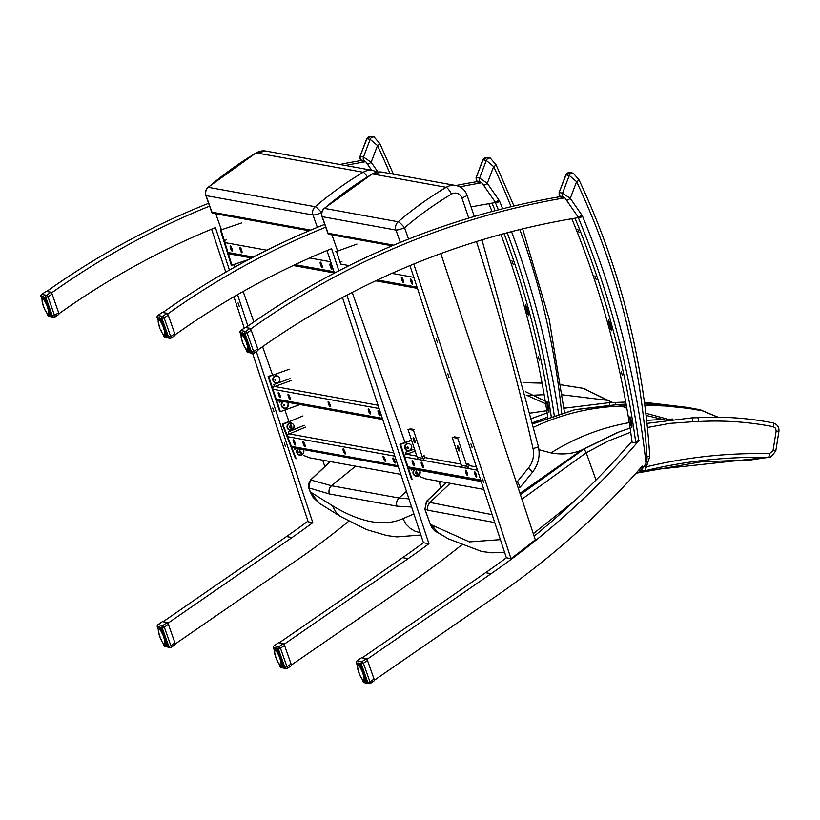 <?xml version="1.0" encoding="UTF-8"?>
<svg xmlns="http://www.w3.org/2000/svg" width="820" height="820" viewBox="0 0 820 820"><rect width="100%" height="100%" fill="white"/><g stroke="black" fill="none" stroke-linecap="round" stroke-linejoin="round"><path stroke-width="1.23" d="M273.941 411.476L272.732 407.981L273.941 411.476M239.266 306.413L238.056 302.908L239.266 306.413M285.503 446.5L284.294 443.005L285.503 446.5M307.971 521.13A791.802 766.239 -79.7 0 1 307.274 521.643A791.802 766.239 -79.7 0 1 286.508 536.547L163.159 621.693M167.926 623.231L292.033 537.551A791.802 766.239 100.3 0 0 312.799 522.647L308.197 521.817L252.57 353.287M244.268 328.123L233.925 296.789M225.797 272.168L211.601 229.159M312.799 522.647L256.342 351.595M247.917 326.063L237.564 294.677M229.446 270.087L215.424 227.591A791.802 766.239 100.3 0 0 58.937 313.752L58.917 313.701M345.333 165.466A791.802 766.239 -79.7 0 1 365.72 161.684L360.185 160.679A791.802 766.239 100.3 0 0 339.798 164.461M208.598 203.298A791.802 766.239 100.3 0 0 46.74 291.407M322.721 460.194L324.74 466.313M365.72 161.684L371.655 170.232M51.619 292.965L51.599 292.894A791.802 766.239 -79.7 0 1 209.756 206.046M348.756 521.233A791.802 766.239 -79.7 0 1 298.316 559.148L175.224 643.966M551.214 416.375A889.167 860.457 100.3 0 0 504.054 233.597M495.136 210.689A889.167 860.457 100.3 0 0 492.031 203.135M539.263 360.246L538.443 356.628L539.263 360.246M513.166 264.327L511.946 260.832L513.166 264.327M549.041 410.933L548.867 412.675L548.119 410.769A889.167 860.457 -79.7 0 0 546.96 403.45L547.083 401.708L547.883 403.624A889.167 860.457 100.3 0 1 549.041 410.933M525.661 306.69A889.167 860.457 -79.7 0 1 527.619 313.814L528.551 315.68L528.531 313.988A889.167 860.457 100.3 0 0 526.583 306.864L525.579 304.999L525.661 306.69L526.46 306.444M488.853 203.678A889.167 860.457 -79.7 0 1 492.051 211.498M500.938 234.448A889.167 860.457 -79.7 0 1 547.811 417.595M471.09 206.947A791.802 766.239 -79.7 0 1 492.369 203.083A791.802 766.239 -79.7 0 1 495.136 202.632A791.802 766.239 -79.7 0 1 495.598 202.55L481.852 182.757A791.802 766.239 100.3 0 0 459.866 186.857M423.417 542.717L342.483 297.527L423.417 542.717A791.802 766.239 -79.7 0 1 402.651 557.62A791.802 766.239 100.3 0 0 423.417 542.717L428.942 543.721L346.911 295.18M334.427 273.111L326.985 250.551L334.427 273.111M338.865 270.795L331.567 248.665A791.802 766.239 -79.7 0 0 175.08 334.827L175.06 334.775M325.899 227.119A791.802 766.239 100.3 0 0 167.731 313.968L167.762 314.039M428.942 543.721A791.802 766.239 -79.7 0 1 408.175 558.625L284.068 644.305M291.366 665.04L414.459 580.222A791.802 766.239 100.3 0 0 461.352 545.177M438.864 481.258L440.883 487.387M279.302 642.767L402.651 557.62L279.302 642.767M162.883 312.481A791.802 766.239 -79.7 0 1 324.74 224.372A791.802 766.239 -79.7 0 0 162.883 312.481M329.138 234.11L328.051 233.239L322.219 216.675A7.431 7.195 -79.7 0 1 324.433 208.382A349.791 338.496 -79.7 0 1 372.423 173.932A14.862 14.391 -79.7 0 1 382.161 172.149L455.899 185.525A791.802 766.239 -79.7 0 1 476.328 181.753L481.852 182.757M366.642 138.877L366.929 138.785A3.721 3.598 -79.7 0 1 370.947 136.438L366.642 138.877L359.97 156.517L366.929 138.785L370.158 139.369L377.497 145.529A3.721 0.553 -25.2 0 0 379.937 143.777A3.721 0.553 -25.2 0 0 379.814 143.715M367.503 164.266A3.721 0.676 -34.8 0 0 371.163 162.257L363.475 157.01A3.721 3.598 100.3 0 0 363.895 160.515L365.187 161.591M212.995 213.036L211.919 212.165L206.086 195.611L313.004 215.004A7.431 0.953 -19.4 0 0 321.624 212.739A7.431 1.209 -130.6 0 0 315.218 206.712A7.431 7.195 100.3 0 0 313.004 215.004L317.35 227.345M310.729 230.092L211.919 212.165L211.939 212.78L205.84 195.467A7.431 0.953 160.6 0 0 206.086 195.611A7.431 7.195 -79.7 0 1 208.29 187.308L315.218 206.712A349.791 338.496 100.3 0 1 363.198 172.251A7.431 1.435 59.3 0 1 367.329 176.894M400.857 474.37L309.714 457.827L303.769 455.51M300.807 452.476L300.007 451.646M291.049 427.497L290.598 426.226M289.029 421.777L284.888 410.02M272.64 375.242L262.584 346.675M253.862 321.911L243.14 291.479M234.592 267.187L233.669 264.573M221.421 229.774L215.793 213.805M208.013 187.36L208.013 187.36A7.431 1.209 49.4 0 1 208.29 187.308A349.791 338.496 -79.7 0 1 256.281 152.858A7.431 1.435 -120.7 0 0 256.024 152.889L208.013 187.36A7.431 7.431 0 0 0 205.84 195.467M393.682 245.149L328.051 233.239L328.082 233.854L321.983 216.541A7.431 0.953 160.6 0 0 322.219 216.675L395.968 230.061A7.431 0.953 -19.4 0 0 404.578 227.786A7.431 1.209 -130.6 0 0 398.171 221.769A7.431 7.195 100.3 0 0 395.968 230.061L400.314 242.402M518.24 488.074L521.13 486.106L532.323 472.422A7.431 0.933 -140.7 0 0 528.408 468.056L517.44 481.473L520.228 487.101M483.81 489.417L425.857 478.9L419.932 476.594M405.018 442.421L352.2 292.422M337.635 251.063L331.936 234.879M476.328 181.753A791.802 766.239 -79.7 0 0 455.94 185.535A14.862 14.391 100.3 0 0 446.162 187.308L372.423 173.932A7.431 1.435 -120.7 0 0 372.167 173.963L324.156 208.434A7.431 1.209 49.4 0 1 324.433 208.382L398.171 221.769A349.791 338.496 100.3 0 1 446.162 187.308A7.431 1.435 59.3 0 1 451.553 194.063A7.431 7.195 -79.7 0 1 461.885 197.927A2329.046 2253.842 -79.7 0 1 468.743 218.13M691.762 417.872L646.98 423.386L691.813 417.872A3.721 0.922 -90.9 0 0 691.762 417.872M617.501 432.499L630.078 428.05L619.397 431.781L583.953 449.042L520.392 494.624M521.909 499.216L586.249 452.722L583.953 449.042L581.605 450.057L519.982 493.363M647.4 427.486L669.96 423.376L692.797 421.746A152.817 147.877 100.3 0 0 698.609 421.541C723.711 420.137 748.609 421.859 773.291 426.707A3.721 0.933 -78.8 0 0 773.086 422.894A3.721 0.933 -78.8 0 0 773.004 422.894C748.066 417.995 722.912 416.252 697.553 417.657M773.291 426.707L775.576 428.235L776.171 430.982L778.887 431.392M776.171 430.982L773.034 450.58L775.781 451L771.097 456.781L768.422 457.252A2950.483 4.725 -21.3 0 0 767.971 457.416L750.679 459.948M773.034 450.58L769.375 453.706A3.721 0.922 91.4 0 1 768.422 457.252L644.879 470.629M636.33 472.812L643.874 470.875M700.895 410L699.357 409.518A3.721 0.933 101.2 0 1 699.419 409.539L701.1 410.102M626.336 405.408A2896.271 736.298 -18 0 0 623.887 404.321L626.121 404.209M644.643 403.85L672.164 405.439L699.419 409.539A2967.067 754.297 162 0 1 701.469 410.451L717.838 417.185M533.154 423.745L574.799 409.744L618.218 404.526A2890.756 734.894 162 0 1 621.765 406.095L626.849 408.288M538.945 449.708L550.968 452.886C562.264 454.915 572.483 453.972 581.605 450.057L617.46 432.509M646.088 415.432L665.133 419.983M585.582 451.113L596.017 480.038M668.935 419.481L645.832 413.249M426.482 501.307A3.721 0.533 44.3 0 1 426.492 501.286A3.721 0.533 44.3 0 1 426.677 501.276L446.398 482.631M446.254 482.601L426.492 501.286L424.914 509.148L426.677 501.276L429.885 502.424A7.431 7.134 109.4 0 0 428.081 510.276L494.747 522.555M430.326 524.534L432.304 528.275L434.938 531.022L438.977 533.307L430.438 524.585L424.914 509.148L428.081 510.276M437.408 532.303L431.679 524.923L430.315 524.523M540.974 530.54L553.213 520.126M574.851 500.61L533.287 533.687M492.143 514.653L429.885 502.424L450.2 483.318M612.745 402.579L583.266 388.342A3.721 0.933 101.2 0 1 583.338 388.372L585.183 389.008M523.088 382.653L542.061 383.135M561.157 384.836L583.338 388.372L612.294 402.599M545.239 401.123L525.353 391.622M526.214 395.086L545.669 403.768M608.911 402.702L564.006 408.237L608.973 402.692A3.721 0.922 -90.9 0 0 608.911 402.702M531.883 418.374L547.104 412.911L531.893 418.425M690.102 407.745L644.438 402.282L690.184 407.745A3.721 0.933 -78.8 0 0 690.102 407.745M615.564 404.547A3.721 0.912 -93.2 0 0 614.621 402.487L625.742 402.056L614.569 402.497A148.625 143.736 -79.2 0 1 609.383 402.692M690.378 407.888A3.721 0.933 -78.8 0 0 690.184 407.745L691.198 408.022M565.246 407.95L563.945 407.622M355.613 466.16L331.516 485.737L310.647 479.997L330.276 461.557M308.75 487.808L308.638 483.697L310.647 479.997A3.721 0.543 44.5 0 0 310.472 480.007A3.721 0.543 44.5 0 1 310.472 480.007L330.122 461.537M310.247 491.733L308.873 487.89L329.404 493.958L397.044 506.176L411.63 507.016M310.206 491.877L313.117 497.422L319.226 503.203L310.319 491.928L332.151 505.53L336.538 513.125L340.731 516.6L319.226 503.203M408.944 498.867L399.012 497.996L331.516 485.737A7.431 7.165 105 0 0 329.404 493.958M439.592 483.482L441.529 481.75M406.474 491.395L399.012 497.996A7.431 7.216 94.9 0 0 397.044 506.176M420.096 532.682L414.93 531.155L410.4 528.51L405.982 524.113L402.928 518.66C383.862 526.963 360.277 522.586 332.151 505.53M410.799 468.476L411.312 470.014L411.209 468.548M411.312 470.014L413.967 469.05M405.459 452.322L406.556 454.249L405.459 452.322L414.479 449.053M415.166 451.133L406.556 454.249M416.796 456.053L417.892 459.384L416.796 456.053M418.128 457.457A2.224 2.152 100.3 0 0 417.892 459.384M423.909 460.471L422.32 457.047L423.909 460.471A2.224 2.152 -79.7 0 1 425.252 457.642L424.165 455.715A4.172 4.038 100.3 0 0 422.32 457.047M461.035 464.079L462.142 467.41L461.035 464.079M462.367 465.483A2.224 2.152 100.3 0 0 462.142 467.41M468.158 468.497L466.57 465.083L468.158 468.497A2.224 2.152 -79.7 0 1 469.501 465.668L468.404 463.741A4.172 4.038 100.3 0 0 466.57 465.083M475.692 473.068A2.788 0.615 -109.9 0 0 476.574 475.508M422.351 463.382A2.788 0.615 -109.9 0 0 423.233 465.832M413.249 461.732A2.788 0.615 -109.9 0 0 414.131 464.181M466.59 471.418A2.788 0.615 -109.9 0 0 467.482 473.857M480.704 480.007L407.97 466.816A2.224 2.152 100.3 0 0 409.61 468.261L481.114 481.237M407.97 466.816L404.731 456.996L477.465 470.188M476.492 477.096A2.788 0.615 70.1 0 1 474.995 474.513A2.788 0.615 70.1 0 1 474.678 471.848A2.788 0.615 70.1 0 1 476.205 474.267A2.788 0.615 70.1 0 1 476.574 477.096A2.788 0.615 70.1 0 1 476.492 477.096M423.151 467.42A2.788 0.615 70.1 0 1 421.644 464.837A2.788 0.615 70.1 0 1 421.336 462.172A2.788 0.615 70.1 0 1 422.853 464.581A2.788 0.615 70.1 0 1 423.233 467.41A2.788 0.615 70.1 0 1 423.151 467.42M414.049 465.77A2.788 0.615 70.1 0 1 412.552 463.187A2.788 0.615 70.1 0 1 412.234 460.522A2.788 0.615 70.1 0 1 413.762 462.931A2.788 0.615 70.1 0 1 414.131 465.76A2.788 0.615 70.1 0 1 414.049 465.77M467.39 475.446A2.788 0.615 70.1 0 1 465.893 472.863A2.788 0.615 70.1 0 1 465.575 470.198A2.788 0.615 70.1 0 1 467.103 472.617A2.788 0.615 70.1 0 1 467.472 475.446A2.788 0.615 70.1 0 1 467.39 475.446M416.796 456.104L406.074 454.157A2.224 2.152 100.3 0 0 404.731 456.996M399.904 444.276L400.56 444.399L412.132 479.413L411.476 479.29L399.904 444.276L411.517 440.073M411.619 440.391L400.56 444.399M413.495 440.155A2.788 0.615 70.1 0 1 413.229 437.665A2.788 0.615 70.1 0 1 414.869 440.412A2.788 0.615 70.1 0 1 415.125 442.902A2.788 0.615 70.1 0 1 413.495 440.155M414.664 429.608L410.02 428.768M422.731 458.288L413.475 430.274L407.95 429.27L417.206 457.283L422.731 458.288M457.734 448.181A2.788 0.615 70.1 0 1 457.478 445.69A2.788 0.615 70.1 0 1 459.118 448.437A2.788 0.615 70.1 0 1 459.374 450.928A2.788 0.615 70.1 0 1 457.734 448.181M458.913 437.634L454.259 436.793M466.98 466.324L457.724 438.31L452.189 437.306L461.445 465.319L466.98 466.324M402.528 278.492A2.788 0.615 -109.9 0 0 403.419 280.932M411.63 280.143A2.788 0.615 -109.9 0 0 412.511 282.582M342.012 261.242A2.224 2.152 100.3 0 0 340.669 264.071L336.497 251.473L335.841 251.35M401.595 277.273A2.788 0.615 70.1 0 1 403.102 279.856A2.788 0.615 70.1 0 1 403.409 282.521A2.788 0.615 70.1 0 1 401.892 280.102A2.788 0.615 70.1 0 1 401.513 277.273A2.788 0.615 70.1 0 1 401.595 277.273M410.697 278.923A2.788 0.615 70.1 0 1 412.193 281.506A2.788 0.615 70.1 0 1 412.511 284.171A2.788 0.615 70.1 0 1 410.984 281.762A2.788 0.615 70.1 0 1 410.615 278.923A2.788 0.615 70.1 0 1 410.697 278.923M356.956 244.073L336.497 251.473M288.179 432.007L289.368 433.903L288.179 432.007L304.261 425.252M305.45 427.148L289.368 433.903M294.329 447.935L294.882 449.37L294.708 448.007M294.882 449.37L297.096 448.437M344.236 450.18A2.788 0.594 -112.8 0 0 345.117 452.281M304.138 442.913A2.788 0.594 -112.8 0 0 305.019 445.014M394.123 459.241A2.788 0.594 -112.8 0 0 395.004 461.332M384.334 457.457A2.788 0.594 -112.8 0 0 385.215 459.559M294.349 441.129A2.788 0.594 -112.8 0 0 295.231 443.23M393.754 452.845L288.876 433.821A2.224 2.152 100.3 0 0 287.666 436.711L291.387 446.346A2.224 2.152 100.3 0 0 292.996 447.689L398.366 466.816M343.18 448.868A2.788 0.594 67.2 0 1 344.8 451.389A2.788 0.594 67.2 0 1 345.251 454.013A2.788 0.594 67.2 0 1 343.631 451.676A2.788 0.594 67.2 0 1 343.098 448.878A2.788 0.594 67.2 0 1 343.18 448.868M303.082 441.59A2.788 0.594 67.2 0 1 304.702 444.122A2.788 0.594 67.2 0 1 305.163 446.736A2.788 0.594 67.2 0 1 303.533 444.399A2.788 0.594 67.2 0 1 303 441.601A2.788 0.594 67.2 0 1 303.082 441.59M393.067 457.919A2.788 0.594 67.2 0 1 394.686 460.44A2.788 0.594 67.2 0 1 395.137 463.064A2.788 0.594 67.2 0 1 393.518 460.727A2.788 0.594 67.2 0 1 392.985 457.929A2.788 0.594 67.2 0 1 393.067 457.919M383.278 456.145A2.788 0.594 67.2 0 1 384.898 458.667A2.788 0.594 67.2 0 1 385.349 461.291A2.788 0.594 67.2 0 1 383.729 458.954A2.788 0.594 67.2 0 1 383.196 456.156A2.788 0.594 67.2 0 1 383.278 456.145M293.293 439.817A2.788 0.594 67.2 0 1 294.913 442.339A2.788 0.594 67.2 0 1 295.374 444.963A2.788 0.594 67.2 0 1 293.744 442.626A2.788 0.594 67.2 0 1 293.212 439.827A2.788 0.594 67.2 0 1 293.293 439.817M282.244 424.227L282.9 424.35L296.153 458.708L295.497 458.585L282.244 424.227L288.906 421.429M302.99 415.914L282.9 424.35M273.675 384.57L274.772 386.507L273.675 384.57L290.055 378.645M291.151 380.572L274.772 386.507M279.015 400.734L279.528 402.261L279.425 400.806M279.528 402.261L282.172 401.298M329.271 402.661A2.788 0.615 -109.9 0 0 330.163 405.111M289.183 395.383A2.788 0.615 -109.9 0 0 290.065 397.833M379.158 411.712A2.788 0.615 -109.9 0 0 380.049 414.161M369.369 409.938A2.788 0.615 -109.9 0 0 370.261 412.378M279.394 393.61A2.788 0.615 -109.9 0 0 280.276 396.06M378.04 405.244L274.29 386.415A2.224 2.152 100.3 0 0 272.937 389.244L276.186 399.063A2.224 2.152 100.3 0 0 277.826 400.508L382.766 419.553M328.338 401.441A2.788 0.615 70.1 0 1 329.845 404.024A2.788 0.615 70.1 0 1 330.152 406.689A2.788 0.615 70.1 0 1 328.635 404.28A2.788 0.615 70.1 0 1 328.256 401.452A2.788 0.615 70.1 0 1 328.338 401.441M288.24 394.164A2.788 0.615 70.1 0 1 289.747 396.757A2.788 0.615 70.1 0 1 290.065 399.412A2.788 0.615 70.1 0 1 288.537 397.003A2.788 0.615 70.1 0 1 288.158 394.174A2.788 0.615 70.1 0 1 288.24 394.164M378.225 410.492A2.788 0.615 70.1 0 1 379.732 413.075A2.788 0.615 70.1 0 1 380.039 415.74A2.788 0.615 70.1 0 1 378.522 413.331A2.788 0.615 70.1 0 1 378.143 410.502A2.788 0.615 70.1 0 1 378.225 410.492M368.436 408.719A2.788 0.615 70.1 0 1 369.943 411.302A2.788 0.615 70.1 0 1 370.25 413.967A2.788 0.615 70.1 0 1 368.733 411.558A2.788 0.615 70.1 0 1 368.354 408.729A2.788 0.615 70.1 0 1 368.436 408.719M278.452 392.39A2.788 0.615 70.1 0 1 279.958 394.973A2.788 0.615 70.1 0 1 280.276 397.638A2.788 0.615 70.1 0 1 278.749 395.23A2.788 0.615 70.1 0 1 278.369 392.401A2.788 0.615 70.1 0 1 278.452 392.39M268.119 376.523L268.776 376.646L280.348 411.66L279.692 411.548L268.119 376.523L272.527 374.924M289.234 369.246L268.776 376.646M280.348 411.66L300.028 404.537M241.08 248.726A2.788 0.615 -108.7 0 0 241.951 251.289M331.065 265.055A2.788 0.615 -108.7 0 0 331.936 267.617M321.276 263.281A2.788 0.615 -108.7 0 0 322.147 265.844M231.291 246.953A2.788 0.615 -108.7 0 0 232.162 249.516M226.33 239.799A2.224 2.152 100.3 0 0 224.926 242.597L227.98 252.488A2.224 2.152 100.3 0 0 229.641 253.974L251.637 257.972M240.188 247.537A2.788 0.615 71.3 0 1 241.644 250.141A2.788 0.615 71.3 0 1 241.9 252.826A2.788 0.615 71.3 0 1 240.414 250.377A2.788 0.615 71.3 0 1 240.106 247.537A2.788 0.615 71.3 0 1 240.188 247.537M330.173 263.866A2.788 0.615 71.3 0 1 331.628 266.469A2.788 0.615 71.3 0 1 331.885 269.144A2.788 0.615 71.3 0 1 330.398 266.705A2.788 0.615 71.3 0 1 330.091 263.866A2.788 0.615 71.3 0 1 330.173 263.866M320.384 262.092A2.788 0.615 71.3 0 1 321.84 264.696A2.788 0.615 71.3 0 1 322.096 267.371A2.788 0.615 71.3 0 1 320.61 264.932A2.788 0.615 71.3 0 1 320.302 262.092A2.788 0.615 71.3 0 1 320.384 262.092M230.399 245.764A2.788 0.615 71.3 0 1 231.855 248.368A2.788 0.615 71.3 0 1 232.111 251.043A2.788 0.615 71.3 0 1 230.625 248.603A2.788 0.615 71.3 0 1 230.317 245.764A2.788 0.615 71.3 0 1 230.399 245.764M220.354 229.795L221.021 229.907L231.896 265.167L231.24 265.055L220.354 229.795L221.308 229.467M241.613 222.937L221.021 229.907M231.896 265.167L248.911 259.407M571.806 218.735A889.167 860.457 -79.7 0 1 632.138 442.328L635.828 442.995A889.167 860.457 100.3 0 0 574.994 218.192M635.828 442.995A791.802 766.239 100.3 0 0 637.796 440.719M622.226 375.293L621.396 371.685L622.226 375.293M596.13 279.374L594.91 275.879L596.13 279.374M632.005 425.99L631.82 427.732L631.082 425.816A889.167 860.457 -79.7 0 0 629.914 418.507L630.037 416.765L630.836 418.671A889.167 860.457 100.3 0 1 632.005 425.99M608.624 321.747A889.167 860.457 -79.7 0 1 610.572 328.871L611.515 330.737L611.495 329.035A889.167 860.457 100.3 0 0 609.547 321.911L608.532 320.056L608.624 321.747L609.414 321.502M579.115 232.572L577.7 229.159L579.115 232.572M258.023 349.832L258.044 349.884A791.802 766.239 -79.7 0 1 414.52 263.722A791.802 766.239 -79.7 0 1 441.611 253.288A791.802 766.239 -79.7 0 1 575.332 218.14A791.802 766.239 -79.7 0 1 578.09 217.679A791.802 766.239 -79.7 0 1 578.551 217.607L564.816 197.815A791.802 766.239 100.3 0 0 250.695 329.025L250.715 329.087M639.108 440.442A791.802 766.239 -79.7 0 1 638.718 440.883A791.802 766.239 -79.7 0 1 636.361 443.599A791.802 766.239 -79.7 0 1 536.229 539.97A791.802 766.239 -79.7 0 1 511.905 558.779A791.802 766.239 -79.7 0 1 491.139 573.672L367.022 659.352M534.117 536.188A791.802 766.239 100.3 0 0 630.826 442.595A791.802 766.239 100.3 0 0 631.995 441.262M472.125 447.433L470.916 443.938L472.125 447.433M437.449 342.37L436.24 338.875L437.449 342.37M449.001 377.395L447.792 373.889L449.001 377.395M483.687 482.457L482.478 478.962L483.687 482.457M440.832 253.564L535.306 539.796A791.802 766.239 -79.7 0 1 510.983 558.615L413.762 264.03M510.983 558.615L506.37 557.774L409.938 265.598M362.255 657.824L485.604 572.668A791.802 766.239 100.3 0 0 506.37 557.774M245.846 327.539A791.802 766.239 -79.7 0 1 559.281 196.81L564.816 197.815M374.371 680.21L497.412 595.269A791.802 766.239 100.3 0 0 642.285 466.088M284.14 408.298A3.659 3.536 -79.7 0 1 283.095 401.472M287.226 402.22A3.382 3.27 -79.7 0 1 286.149 407.899A3.382 3.27 -79.7 0 1 281.957 405.972A3.382 3.27 -79.7 0 1 283.843 401.605M283.935 405.275L283.607 405.828A4.746 1.148 -26.5 0 0 284.54 405.398M284.366 404.895L283.351 405.121A1.999 1.927 100.3 0 0 283.607 405.828M277.119 375.724A3.659 3.536 100.3 0 0 272.978 378.686A3.659 3.536 100.3 0 0 275.807 382.919L275.684 382.899A3.659 3.536 -79.7 0 1 272.855 378.666A3.659 3.536 -79.7 0 1 276.986 375.703M279.712 378.163A3.382 3.27 -79.7 0 1 276.053 382.684A3.382 3.27 -79.7 0 1 274.126 377.2A3.382 3.27 -79.7 0 1 279.712 378.163M275.151 379.68A1.773 1.712 -79.7 0 0 275.377 380.326L275.212 380.439A1.999 1.927 100.3 0 1 274.956 379.721M289.993 430.223A3.659 3.536 -79.7 0 1 287.103 425.98A3.659 3.536 -79.7 0 1 291.233 423.007M293.99 425.59A3.382 3.27 -79.7 0 1 290.188 429.977A3.382 3.27 -79.7 0 1 288.445 424.422A3.382 3.27 -79.7 0 1 293.99 425.59M290.741 427.497L291.243 427.732A4.746 0.717 79.9 0 1 291.346 428.686A1.999 1.927 100.3 0 0 292.053 428.44A4.746 1.353 -118.1 0 0 291.736 427.558L291.971 427.025M289.685 426.871A1.158 1.117 -79.7 0 0 289.778 427.148L289.429 427.691A4.746 1.107 -24.4 0 0 290.372 427.281L290.505 428.05A4.705 1.886 123.1 0 0 290.905 427.517L291.243 427.732M289.778 427.148L290.762 427.445M290.444 426.42L289.88 426.051L290.218 426.779L289.204 426.964A1.999 1.927 100.3 0 0 289.429 427.691M289.88 426.051A4.705 1.035 19.4 0 1 290.516 426.277L290.393 426.297M291.489 425.908L291.161 425.713A4.746 1.517 -101 0 0 290.885 424.729A1.999 1.927 100.3 0 0 290.188 424.975A4.746 0.553 63.5 0 1 290.659 425.877L290.516 426.277M290.885 424.729L290.587 425.508A1.158 1.117 -79.7 0 0 290.485 425.539M291.736 427.558L291.274 427.691A1.158 1.117 -79.7 0 1 291.233 427.702L292.053 428.44M291.858 427.097L291.182 427.548M289.89 427.077L290.957 427.63M291.654 426.215L290.587 425.508M299.607 455.141A3.659 3.536 -79.7 0 1 299.546 455.12A3.659 3.536 -79.7 0 1 298.08 448.622M303.533 450.282A3.382 3.27 -79.7 0 1 297.619 453.234A3.382 3.27 -79.7 0 1 298.746 448.735M300.407 452.435L300.93 452.64A4.746 0.687 75.8 0 1 301.094 453.573A1.999 1.927 100.3 0 0 301.781 453.286A4.746 1.302 -122.3 0 0 301.411 452.435L300.96 451.82M299.331 451.902A1.158 1.117 -79.7 0 0 299.423 452.138L299.105 452.722A4.746 1.179 -28.5 0 0 300.028 452.261L300.212 453.009A4.705 1.906 118.7 0 0 300.571 452.455L300.93 452.64M299.423 452.138L300.428 452.394M300.038 451.389L299.443 451.061L299.833 451.769L298.839 452.025A1.999 1.927 100.3 0 0 299.105 452.722M299.443 451.061A4.705 0.953 15.4 0 1 300.099 451.246L299.935 451.277M300.366 449.667A1.999 1.927 100.3 0 0 299.679 449.965L300.099 451.246M300.909 452.589A1.158 1.117 -79.7 0 0 300.95 452.568L301.781 453.286M299.536 452.056L300.643 452.527M407.53 450.651A3.659 3.536 -79.7 0 1 404.639 446.418A3.659 3.536 -79.7 0 1 408.77 443.446M411.496 445.916A3.382 3.27 -79.7 0 1 407.837 450.436A3.382 3.27 -79.7 0 1 405.91 444.952A3.382 3.27 -79.7 0 1 411.496 445.916M408.473 447.966A4.705 1.896 120.9 0 1 408.093 448.509L408.329 447.894L407.335 447.628A1.158 1.117 -79.7 0 1 407.243 447.361M407.335 447.628L406.997 448.181A4.746 1.148 -26.5 0 0 407.94 447.751M407.858 446.777L406.751 447.474A1.999 1.927 100.3 0 0 406.997 448.181M415.924 476.051A3.659 3.536 -79.7 0 1 414.879 469.214M419.891 471.305A3.382 3.27 -79.7 0 1 417.944 475.651A3.382 3.27 -79.7 0 1 413.741 473.724A3.382 3.27 -79.7 0 1 415.637 469.358M416.703 473.345L417.206 473.56A4.746 0.707 77.8 0 1 417.349 474.503A1.999 1.927 100.3 0 0 418.036 474.237A4.746 1.333 -120.2 0 0 417.698 473.376L417.277 472.761M415.637 472.761A1.158 1.117 -79.7 0 0 415.73 473.017L415.391 473.581A4.746 1.148 -26.5 0 0 416.324 473.15L416.478 473.909A4.705 1.896 120.9 0 0 416.857 473.355L417.206 473.56M415.73 473.017L416.724 473.294M416.365 472.279L415.791 471.93L416.15 472.648L415.135 472.863A1.999 1.927 100.3 0 0 415.391 473.581M415.791 471.93A4.705 0.994 17.4 0 1 416.427 472.135L416.293 472.166M416.058 470.844A4.746 0.533 61.4 0 1 416.56 471.736L416.427 472.135M417.195 473.519A1.158 1.117 -79.7 0 0 417.236 473.499L418.036 474.237M415.832 472.935L416.919 473.447M162.391 621.662L167.3 622.452L162.862 625.516A1.855 1.794 100.3 0 0 162.155 627.71L164.308 627.136L162.862 625.516L157.963 624.727M170.857 645.729L168.705 646.303A1.855 1.794 100.3 0 0 170.068 647.472L170.068 647.472A1.855 1.794 100.3 0 0 171.39 647.185L170.857 645.729L174.937 642.911L168.397 624.317L164.308 627.136L170.857 645.729M167.3 622.452L168.397 624.317M174.937 642.911L175.183 644.602L171.482 647.123M157.327 626.736L157.368 626.839A1.855 1.794 -79.7 0 1 158.065 624.645L162.514 621.58M158.352 629.637L157.368 626.839L162.155 627.71L168.705 646.303L163.877 645.33M165.271 636.72L163.805 637.509L163.477 636.576L165.107 636.238M165.343 636.925L164.143 637.396A8.364 1.814 69 0 1 164.389 638.144L165.65 637.827M166.265 640.01L165.015 640.492A8.364 1.814 69 0 1 165.148 641.127L166.409 640.645M166.501 641.086L164.881 641.763L164.758 641.035A8.067 1.753 69 0 0 164.646 640.492L164.451 639.661L166.06 639.231M164.082 633.686L162.873 634.157A8.364 1.814 69 0 1 163.19 634.885L163.231 635.93A8.067 1.753 69 0 1 163.477 636.576L163.805 637.509A8.067 1.753 69 0 1 164.01 638.155L164.287 639.057A8.067 1.753 69 0 1 164.451 639.661L164.748 639.846M166.716 642.388L165.363 642.911A8.364 1.814 69 0 1 165.353 643.331L164.963 643.167A8.067 1.753 69 0 0 164.974 642.818L164.933 642.224A8.067 1.753 69 0 0 164.881 641.763L165.261 641.814A8.364 1.814 69 0 1 165.333 642.357L166.634 641.855M164.933 642.224L166.644 641.875M166.778 643.167L165.312 643.731A8.364 1.814 69 0 1 165.23 644.007L164.851 643.833A8.067 1.753 69 0 0 164.912 643.597L166.757 642.788M166.778 643.597L165.107 644.233A8.364 1.814 69 0 1 164.963 644.356L164.595 644.182A8.067 1.753 69 0 0 164.717 644.079L165.076 643.864M164.564 644.376L164.215 644.202A8.067 1.753 69 0 0 164.389 644.233L164.769 644.13M164.769 644.284L164.051 644.048M164.328 644.161L163.928 644.059A8.067 1.753 69 0 1 163.713 643.895L163.436 643.393M163.385 643.567A8.067 1.753 69 0 1 163.129 643.269L162.749 642.767A8.067 1.753 69 0 1 162.483 642.367L162.073 641.711A8.067 1.753 69 0 1 161.796 641.209L161.663 640.502M161.048 639.149L161.099 639.846A8.067 1.753 69 0 0 161.386 640.43L162.073 641.711M160.956 639.005L160.7 638.985A8.067 1.753 69 0 1 160.433 638.349L161.755 640.604M160.054 637.437L160.054 637.437A8.067 1.753 69 0 1 159.808 636.781L160.054 637.447M160.002 636.638L159.48 635.859A8.067 1.753 69 0 1 159.275 635.213L159.428 634.844M158.998 633.45L159.808 636.781M159.449 635.008L159.193 634.168M159.008 634.311L159.008 634.311A8.067 1.753 69 0 1 158.844 633.706L158.639 632.876A8.067 1.753 69 0 1 158.526 632.322L158.567 631.338M158.68 632.025L158.414 631.605A8.067 1.753 69 0 1 158.352 631.144L158.321 630.549A8.067 1.753 69 0 1 158.321 630.191L158.537 629.842M158.414 631.605L158.516 630.744M158.506 630.795L158.516 629.422M158.721 628.919L158.373 629.77A8.067 1.753 69 0 1 158.434 629.534L159.059 628.745A8.364 1.814 69 0 1 159.264 628.786L160.874 628.161M158.947 628.899L160.781 628.058L158.906 629.124A8.067 1.753 69 0 1 159.08 629.165L159.531 628.919A8.364 1.814 69 0 1 159.777 629.114L161.212 628.561M158.762 629.288L160.781 628.058L158.906 629.124M159.531 628.919L161.027 628.335L159.357 629.299A8.067 1.753 69 0 1 159.572 629.473L160.095 629.422A8.364 1.814 69 0 1 160.392 629.76L161.724 629.258M161.468 628.899L159.91 629.801A8.067 1.753 69 0 1 160.156 630.088L160.751 630.242A8.364 1.814 69 0 1 161.068 630.713L162.339 630.231M162.042 629.739L160.535 630.59A8.067 1.753 69 0 1 160.812 631L161.448 631.338A8.364 1.814 69 0 1 161.776 631.923L163.016 631.451M162.698 630.857L161.212 631.656A8.067 1.753 69 0 1 161.499 632.159L162.165 632.661A8.364 1.814 69 0 1 162.503 633.337L163.713 632.866M163.385 632.189L161.909 632.938A8.067 1.753 69 0 1 162.186 633.522L162.585 634.383A8.067 1.753 69 0 1 162.862 635.008L164.4 634.424M163.129 631.666L161.868 632.148L163.334 632.076L161.909 632.938M46.084 291.397L50.994 292.186L46.555 295.251A1.855 1.794 100.3 0 0 45.848 297.445L48.011 296.871L46.555 295.251L41.666 294.462M54.55 315.464L52.398 316.038A1.855 1.794 100.3 0 0 53.761 317.217L53.761 317.217A1.855 1.794 100.3 0 0 55.084 316.92L54.55 315.464L58.64 312.645L52.09 294.052L48.011 296.871L54.55 315.464M50.994 292.186L52.09 294.052M58.64 312.645L58.876 314.337L55.186 316.858M41.031 296.471L41.061 296.573A1.855 1.794 -79.7 0 1 41.758 294.38L46.207 291.315M42.22 299.167L41.061 296.573L45.848 297.445L52.398 316.038L47.57 315.064M48.964 306.454L47.498 307.244L47.17 306.311L48.8 305.973M49.046 306.659L47.837 307.131A8.364 1.814 69 0 1 48.083 307.879L49.343 307.561M49.959 309.745L48.718 310.226A8.364 1.814 69 0 1 48.841 310.872L50.102 310.38M50.194 310.821L48.575 311.497L48.452 310.77A8.067 1.753 69 0 0 48.339 310.226L48.144 309.396L49.753 308.966M47.785 303.42L46.576 303.892A8.364 1.814 69 0 1 46.894 304.63L46.924 305.665A8.067 1.753 69 0 1 47.17 306.311L47.498 307.244A8.067 1.753 69 0 1 47.714 307.889L47.98 308.791A8.067 1.753 69 0 1 48.144 309.396L49.784 309.079L48.441 309.591M48.626 311.959A8.067 1.753 69 0 0 48.575 311.497L48.964 311.549A8.364 1.814 69 0 1 49.026 312.092L50.338 311.59L48.626 311.959L49.056 312.645A8.364 1.814 69 0 1 49.056 313.066L50.45 312.522M50.409 312.123L48.667 312.553A8.067 1.753 69 0 1 48.657 312.912L48.933 313.004M50.471 312.902L49.005 313.465A8.364 1.814 69 0 1 48.933 313.742L50.481 313.148L48.8 313.978A8.364 1.814 69 0 1 48.667 314.101L50.471 313.394L48.462 313.865M48.657 312.912L48.605 313.332A8.067 1.753 69 0 1 48.544 313.568L48.411 313.814A8.067 1.753 69 0 1 48.288 313.916L48.667 314.101M48.288 313.916L48.083 313.968A8.067 1.753 69 0 1 47.908 313.937L47.744 313.783M48.021 313.896L47.632 313.793A8.067 1.753 69 0 1 47.416 313.63L47.078 313.301A8.067 1.753 69 0 1 46.822 313.014L47.14 313.127M47.457 313.486L46.453 312.502A8.067 1.753 69 0 1 46.176 312.102L45.776 311.446A8.067 1.753 69 0 1 45.489 310.944L45.356 310.237M46.166 312.092L45.776 311.446M45.449 310.339L45.079 310.165A8.067 1.753 69 0 1 44.792 309.581L46.145 311.631M44.085 307.315L43.757 307.172A8.067 1.753 69 0 1 43.511 306.526L44.126 308.084A8.067 1.753 69 0 0 44.393 308.72L44.085 307.315M43.696 306.372L43.122 304.589M43.511 306.526L43.183 305.593A8.067 1.753 69 0 1 42.968 304.948L42.886 303.902M43.142 304.743L42.701 304.046A8.067 1.753 69 0 1 42.537 303.441L42.701 304.046M42.691 303.185L42.343 302.611A8.067 1.753 69 0 1 42.23 302.057L42.701 303.062M42.373 301.76L42.261 301.073M42.107 301.34L42.107 301.34A8.067 1.753 69 0 1 42.056 300.878L42.414 301.678M42.199 300.54L42.015 300.284A8.067 1.753 69 0 1 42.025 299.925L42.23 299.577M42.281 300.52L42.066 299.505A8.067 1.753 69 0 1 42.138 299.269L42.763 298.48A8.364 1.814 69 0 1 42.958 298.521L44.567 297.896M42.045 299.351L42.414 298.654M42.65 298.634L44.475 297.793L42.599 298.869A8.067 1.753 69 0 1 42.773 298.9L43.224 298.654A8.364 1.814 69 0 1 43.48 298.849L44.905 298.295M42.456 299.034L44.475 297.793L42.599 298.869M43.204 298.644L44.721 298.07L43.05 299.034A8.067 1.753 69 0 1 43.265 299.208L43.788 299.156A8.364 1.814 69 0 1 44.085 299.505L45.418 298.992M45.161 298.634L43.603 299.536A8.067 1.753 69 0 1 43.849 299.823L44.444 299.976A8.364 1.814 69 0 1 44.762 300.448L46.033 299.966M45.151 298.603L43.603 299.536M44.229 300.335L45.715 299.454L44.229 300.335A8.067 1.753 69 0 1 44.505 300.735L45.141 301.073A8.364 1.814 69 0 1 45.479 301.657L46.709 301.186M46.391 300.591L44.905 301.391A8.067 1.753 69 0 1 45.192 301.893L45.858 302.395A8.364 1.814 69 0 1 46.197 303.072L47.406 302.601M47.088 301.924L45.602 302.672A8.067 1.753 69 0 1 45.889 303.256L46.289 304.117A8.067 1.753 69 0 1 46.555 304.743L48.093 304.159M46.822 301.401L45.561 301.883L47.027 301.811L45.602 302.672M278.534 642.736L283.443 643.515L279.005 646.591A1.855 1.794 100.3 0 0 278.298 648.784L280.45 648.21L279.005 646.591L274.106 645.791M287 666.803L284.847 667.377A1.855 1.794 100.3 0 0 286.211 668.546L286.211 668.546A1.855 1.794 100.3 0 0 287.533 668.259L287 666.803L291.079 663.985L284.53 645.391L280.45 648.21L287 666.803M283.443 643.515L284.53 645.391M291.079 663.985L291.325 665.676L287.625 668.187M273.47 647.81L273.511 647.913A1.855 1.794 -79.7 0 1 274.208 645.719L278.646 642.654M274.495 650.711L273.511 647.913L278.298 648.784L284.847 667.377L280.02 666.404M281.414 657.784L279.948 658.583L279.62 657.65L281.239 657.312M281.486 657.999L280.286 658.47A8.364 1.814 69 0 1 280.532 659.218L281.783 658.901M282.408 661.084L281.157 661.566A8.364 1.814 69 0 1 281.291 662.201L282.551 661.72M282.644 662.16L281.024 662.837L280.901 662.109A8.067 1.753 69 0 0 280.788 661.566L280.594 660.736L282.203 660.305M280.225 654.76L279.015 655.231A8.364 1.814 69 0 1 279.333 655.959L279.374 657.005A8.067 1.753 69 0 1 279.62 657.65L279.948 658.583A8.067 1.753 69 0 1 280.153 659.229L280.43 660.131A8.067 1.753 69 0 1 280.594 660.736L280.891 660.92M282.859 663.462L281.506 663.985A8.364 1.814 69 0 1 281.496 664.405L281.106 664.241A8.067 1.753 69 0 0 281.106 663.893L281.075 663.298A8.067 1.753 69 0 0 281.024 662.837L281.404 662.888A8.364 1.814 69 0 1 281.465 663.431L282.777 662.929M281.075 663.298L282.787 662.949L281.383 663.441M282.92 664.241L281.455 664.805A8.364 1.814 69 0 1 281.373 665.082L280.993 664.907A8.067 1.753 69 0 0 281.055 664.671L282.9 663.862M280.707 665.45L280.358 665.276A8.067 1.753 69 0 0 280.522 665.307L280.737 665.256A8.067 1.753 69 0 0 280.86 665.153L282.92 664.487L281.25 665.307A8.364 1.814 69 0 1 281.106 665.43L282.92 664.733L281.106 665.43M280.471 665.235L280.071 665.133A8.067 1.753 69 0 1 279.856 664.969L279.528 664.641A8.067 1.753 69 0 1 279.271 664.343L279.579 664.466M278.902 663.513L278.216 662.785A8.067 1.753 69 0 1 277.939 662.283L278.216 662.785M277.191 660.223L277.242 660.92A8.067 1.753 69 0 0 277.529 661.504L277.939 662.283L277.806 661.576M277.098 660.079L276.842 660.049A8.067 1.753 69 0 1 276.565 659.423L277.888 661.678M276.196 658.511L276.196 658.511A8.067 1.753 69 0 1 275.95 657.855L276.196 658.521M276.145 657.712L275.622 656.933A8.067 1.753 69 0 1 275.417 656.287L275.571 655.918M275.141 654.524L275.95 657.855M275.582 656.082L275.335 655.241M275.151 655.385L275.151 655.385A8.067 1.753 69 0 1 274.987 654.78L274.782 653.95A8.067 1.753 69 0 1 274.669 653.396L274.71 652.412M275.151 654.401L274.823 653.007M274.823 653.099L274.556 652.669A8.067 1.753 69 0 1 274.495 652.207L274.69 651.838M274.556 652.669L274.659 651.818M274.649 651.869L274.464 651.623A8.067 1.753 69 0 1 274.464 651.264L274.68 650.906M274.731 651.859L274.628 650.875M274.864 649.993L274.515 650.844A8.067 1.753 69 0 1 274.577 650.608L274.813 650.28M275.089 649.973L276.914 649.132L274.905 650.362M275.54 650.065L275.223 650.229A8.067 1.753 69 0 0 275.048 650.198L276.934 649.153L275.202 649.819A8.364 1.814 69 0 1 275.407 649.86L277.016 649.235M277.17 649.409L275.653 649.983A8.364 1.814 69 0 1 275.92 650.188L277.355 649.635M277.611 649.963L276.237 650.496A8.364 1.814 69 0 1 276.535 650.834L277.867 650.332M276.237 650.496L276.053 650.875A8.067 1.753 69 0 1 276.299 651.162L276.883 651.316A8.364 1.814 69 0 1 277.211 651.787L278.482 651.305M278.185 650.813L276.678 651.664A8.067 1.753 69 0 1 276.955 652.074L277.59 652.412A8.364 1.814 69 0 1 277.918 652.997L279.159 652.525M278.841 651.931L277.355 652.73A8.067 1.753 69 0 1 277.642 653.232L278.308 653.735A8.364 1.814 69 0 1 278.646 654.411L279.856 653.94M279.528 653.263L278.052 654.011A8.067 1.753 69 0 1 278.329 654.585L278.728 655.457A8.067 1.753 69 0 1 279.005 656.082L280.542 655.498M279.271 652.74L278.011 653.222L279.476 653.15L278.052 654.011M162.227 312.471L167.136 313.26L162.698 316.325A1.855 1.794 100.3 0 0 161.991 318.519L164.154 317.945L162.698 316.325L157.809 315.536M170.693 336.538L168.541 337.112A1.855 1.794 100.3 0 0 169.904 338.291L169.904 338.291A1.855 1.794 100.3 0 0 171.226 337.994L170.693 336.538L174.773 333.719L168.233 315.126L164.154 317.945L170.693 336.538M167.136 313.26L168.233 315.126M174.773 333.719L175.019 335.411L171.329 337.932M157.173 317.545L157.204 317.647A1.855 1.794 -79.7 0 1 157.901 315.454L162.35 312.389M158.188 320.446L157.204 317.647L161.991 318.519L168.541 337.112L163.713 336.138M165.107 327.529L163.641 328.318L163.313 327.385L164.943 327.047M165.189 327.733L163.979 328.205A8.364 1.814 69 0 1 164.225 328.953L165.486 328.635M166.101 330.819L164.861 331.3A8.364 1.814 69 0 1 164.984 331.936L166.245 331.454M166.337 331.895L164.717 332.571L164.595 331.844A8.067 1.753 69 0 0 164.482 331.3L164.287 330.47L165.896 330.04M163.918 324.494L162.719 324.966A8.364 1.814 69 0 1 163.036 325.694L163.067 326.739A8.067 1.753 69 0 1 163.313 327.385L163.641 328.318A8.067 1.753 69 0 1 163.857 328.963L164.123 329.865A8.067 1.753 69 0 1 164.287 330.47L164.584 330.665M164.769 333.033A8.067 1.753 69 0 0 164.717 332.571L165.097 332.623A8.364 1.814 69 0 1 165.168 333.166L166.48 332.664L164.769 333.033L165.199 333.719A8.364 1.814 69 0 1 165.189 334.14L166.593 333.596M166.552 333.197L164.81 333.627A8.067 1.753 69 0 1 164.799 333.986L165.076 334.078M166.614 333.976L165.148 334.539A8.364 1.814 69 0 1 165.076 334.816L166.624 334.222M164.799 333.986L164.748 334.406A8.067 1.753 69 0 1 164.687 334.642L164.943 335.052A8.364 1.814 69 0 1 164.799 335.165L166.614 334.468L164.605 334.939M166.624 334.406L164.553 334.888A8.067 1.753 69 0 1 164.43 334.99L164.799 335.165M164.43 334.99L164.225 335.042A8.067 1.753 69 0 1 164.051 335.011L163.887 334.857M164.164 334.97L163.774 334.867A8.067 1.753 69 0 1 163.559 334.704L163.272 334.201M163.221 334.375A8.067 1.753 69 0 1 162.965 334.088L162.596 333.576A8.067 1.753 69 0 1 162.319 333.176L161.919 332.52A8.067 1.753 69 0 1 161.632 332.018L161.499 331.311M160.884 329.958L160.935 330.655A8.067 1.753 69 0 0 161.222 331.239L161.919 332.52M160.792 329.814L160.535 329.794A8.067 1.753 69 0 1 160.269 329.158L161.591 331.413M159.89 328.246L159.89 328.246A8.067 1.753 69 0 1 159.654 327.59L159.89 328.256M159.838 327.446L159.326 326.667A8.067 1.753 69 0 1 159.111 326.022L159.264 325.663M158.834 324.259L159.654 327.59M159.285 325.817L159.029 324.976M158.844 324.136L158.475 323.685A8.067 1.753 69 0 1 158.373 323.131L158.68 324.515A8.067 1.753 69 0 0 158.844 325.12M158.516 322.834L158.403 322.147M158.352 321.553L158.25 322.414A8.067 1.753 69 0 1 158.188 321.952L158.157 321.358A8.067 1.753 69 0 1 158.157 320.999L158.373 320.651M158.424 321.594L158.362 320.231M158.445 319.954L158.209 320.579A8.067 1.753 69 0 1 158.28 320.343L158.895 319.554A9.44 2.05 69 0 1 164.031 324.74A9.44 2.05 69 0 1 165.855 335.841A9.44 2.05 69 0 1 164.851 335.154M158.793 319.708L160.617 318.867L158.742 319.943A8.067 1.753 69 0 1 158.916 319.974L159.367 319.728A8.364 1.814 69 0 1 159.623 319.923L161.048 319.369M158.598 320.097L160.617 318.867L158.742 319.943M159.367 319.728L160.863 319.144L159.193 320.107A8.067 1.753 69 0 1 159.408 320.282L159.931 320.231A8.364 1.814 69 0 1 160.228 320.579L161.56 320.066M159.879 320.333L161.284 319.677L159.746 320.61A8.067 1.753 69 0 1 159.992 320.897L160.587 321.05A8.364 1.814 69 0 1 160.904 321.522L162.175 321.04M161.878 320.548L160.371 321.399A8.067 1.753 69 0 1 160.648 321.809L161.284 322.147A8.364 1.814 69 0 1 161.622 322.731L162.852 322.26M160.351 321.255L161.847 320.507L160.371 321.399M162.534 321.665L161.048 322.465A8.067 1.753 69 0 1 161.335 322.967L162.001 323.469A8.364 1.814 69 0 1 162.339 324.146L163.549 323.674M163.231 322.998L161.745 323.746A8.067 1.753 69 0 1 162.032 324.33L162.432 325.191A8.067 1.753 69 0 1 162.698 325.817L164.236 325.232M162.965 322.475L161.704 322.957L163.17 322.885L161.745 323.746M361.487 657.784L366.407 658.573L361.958 661.648A1.855 1.794 100.3 0 0 361.261 663.831L363.414 663.267L361.958 661.648L357.069 660.848M369.963 681.861L367.801 682.424A1.855 1.794 100.3 0 0 369.164 683.603L369.164 683.603A1.855 1.794 100.3 0 0 370.486 683.316L369.963 681.861L374.043 679.032L367.493 660.448L363.414 663.267L369.963 681.861M366.407 658.573L367.493 660.448M374.043 679.032L374.279 680.723L370.589 683.245M356.433 662.867L356.464 662.96A1.855 1.794 -79.7 0 1 357.171 660.776L361.61 657.701M357.622 665.553L356.464 662.96L361.261 663.831L367.801 682.424L362.973 681.461M364.377 672.841L362.901 673.64L362.573 672.707L364.203 672.359M364.449 673.056L363.239 673.517A8.364 1.814 69 0 1 363.485 674.276L364.746 673.958M365.361 676.141L364.121 676.613A8.364 1.814 69 0 1 364.254 677.258L365.515 676.777M365.607 677.207L363.977 677.894L363.854 677.166A8.067 1.753 69 0 0 363.742 676.613L363.547 675.782L365.156 675.362M363.188 669.817L361.979 670.278A8.364 1.814 69 0 1 362.296 671.016L362.327 672.051A8.067 1.753 69 0 1 362.573 672.707L362.901 673.64A8.067 1.753 69 0 1 363.116 674.276L363.383 675.178A8.067 1.753 69 0 1 363.547 675.782L365.187 675.475L363.844 675.977M364.029 678.355A8.067 1.753 69 0 0 363.977 677.894L364.367 677.945A8.364 1.814 69 0 1 364.428 678.478L365.74 677.976L364.029 678.355L364.459 679.042A8.364 1.814 69 0 1 364.459 679.452L365.853 678.919M365.812 678.519L364.07 678.939A8.067 1.753 69 0 1 364.059 679.298L364.336 679.401M365.874 679.288L364.408 679.852A8.364 1.814 69 0 1 364.336 680.128L365.884 679.534L364.172 679.985M365.884 679.718L364.213 680.364A8.364 1.814 69 0 1 364.07 680.487L363.701 680.313A8.067 1.753 69 0 0 363.813 680.2L364.336 680.128M363.67 680.497L363.311 680.333A8.067 1.753 69 0 0 363.485 680.364L363.865 680.251M363.424 680.282L363.034 680.19A8.067 1.753 69 0 1 362.819 680.026L363.147 680.169M361.866 678.57L362.235 679.401A8.067 1.753 69 0 0 362.481 679.698L362.829 679.862M361.579 678.489L361.179 677.832L361.579 678.489A8.067 1.753 69 0 0 361.856 678.899L362.184 679.042M361.179 677.832L361.179 677.832A8.067 1.753 69 0 1 360.892 677.33L360.769 676.623M360.851 676.726L360.482 676.551A8.067 1.753 69 0 1 360.195 675.977L361.548 678.017M360.154 675.27L359.16 673.558A8.067 1.753 69 0 1 358.914 672.912L359.529 674.481A8.067 1.753 69 0 0 359.795 675.106L360.052 675.126M359.098 672.769L358.586 671.98A8.067 1.753 69 0 1 358.371 671.334L358.524 670.975M358.094 669.571L358.914 672.912M358.545 671.139L358.289 670.288M358.104 670.442L358.104 670.442A8.067 1.753 69 0 1 357.94 669.827L357.745 668.997A8.067 1.753 69 0 1 357.633 668.454L357.807 668.064M358.104 669.448L357.786 668.064M357.776 668.146L357.663 667.47M357.51 667.726L357.51 667.726A8.067 1.753 69 0 1 357.458 667.265L357.827 668.074M357.602 666.926L357.417 666.68A8.067 1.753 69 0 1 357.428 666.322L357.633 665.963M357.684 666.906L357.479 665.891A8.067 1.753 69 0 1 357.54 665.655L358.166 664.876A8.364 1.814 69 0 1 358.361 664.907L359.98 664.292M358.053 665.02L359.877 664.19L358.002 665.256A8.067 1.753 69 0 1 358.176 665.286L358.627 665.04A8.364 1.814 69 0 1 358.883 665.235L360.318 664.682M358.627 665.04L360.123 664.456L358.453 665.43A8.067 1.753 69 0 1 358.668 665.594L359.201 665.543A8.364 1.814 69 0 1 359.488 665.891L360.82 665.379M359.139 665.655L360.554 664.999L359.006 665.922A8.067 1.753 69 0 1 359.262 666.219L359.847 666.363A8.364 1.814 69 0 1 360.164 666.845L361.435 666.352M361.138 665.871L359.631 666.721A8.067 1.753 69 0 1 359.908 667.131L360.544 667.459A8.364 1.814 69 0 1 360.882 668.054L362.112 667.572M359.611 666.568L361.107 665.819L359.631 666.721M361.794 666.978L360.308 667.787A8.067 1.753 69 0 1 360.595 668.29L361.271 668.782A8.364 1.814 69 0 1 361.599 669.458L362.819 668.997M362.491 668.31L361.005 669.069A8.067 1.753 69 0 1 361.292 669.643L361.692 670.514A8.067 1.753 69 0 1 361.958 671.139L363.496 670.555M362.225 667.787L360.964 668.279L362.43 668.197L361.005 669.069M245.18 327.529L250.1 328.308L245.651 331.382A1.855 1.794 100.3 0 0 244.954 333.566L247.107 333.002L245.651 331.382L240.762 330.583M253.657 351.595L251.504 352.159A1.855 1.794 100.3 0 0 252.857 353.338L252.857 353.338A1.855 1.794 100.3 0 0 254.179 353.051L253.657 351.595L257.736 348.777L251.186 330.183L247.107 333.002L253.657 351.595M250.1 328.308L251.186 330.183M257.736 348.777L257.972 350.468L254.282 352.979M240.127 332.602L240.157 332.705A1.855 1.794 -79.7 0 1 240.865 330.511L245.303 327.436M241.316 335.288L240.157 332.705L244.954 333.566L251.504 352.159L246.676 351.196M248.07 342.575L246.605 343.375L246.277 342.442L247.896 342.094M248.142 342.791L246.933 343.252A8.364 1.814 69 0 1 247.179 344.01L248.439 343.693M249.054 345.876L247.814 346.347A8.364 1.814 69 0 1 247.947 346.993L249.208 346.511M249.3 346.952L247.671 347.629L247.558 346.901A8.067 1.753 69 0 0 247.445 346.358L247.24 345.517L248.86 345.097M246.881 339.552L245.672 340.013A8.364 1.814 69 0 1 245.99 340.751L246.031 341.796A8.067 1.753 69 0 1 246.277 342.442L246.605 343.375A8.067 1.753 69 0 1 246.81 344.01L247.076 344.912A8.067 1.753 69 0 1 247.24 345.517L248.89 345.21L247.537 345.712M247.732 348.09A8.067 1.753 69 0 0 247.671 347.629L248.06 347.68A8.364 1.814 69 0 1 248.122 348.223L249.434 347.711L247.732 348.09L248.163 348.777A8.364 1.814 69 0 1 248.152 349.187L249.546 348.654L248.029 349.135M249.505 348.254L247.763 348.674A8.067 1.753 69 0 1 247.763 349.033L248.152 349.187M249.577 349.023L248.101 349.597A8.364 1.814 69 0 1 248.029 349.873L249.577 349.269L247.906 350.099A8.364 1.814 69 0 1 247.763 350.222L249.577 349.525L247.568 349.986M247.363 350.232L247.004 350.068A8.067 1.753 69 0 0 247.179 350.099L247.394 350.048A8.067 1.753 69 0 0 247.517 349.945L248.029 349.873M247.117 350.017L246.728 349.925A8.067 1.753 69 0 1 246.512 349.761L246.84 349.904M246.574 349.566L246.174 349.433A8.067 1.753 69 0 1 245.928 349.135L246.236 349.248M245.262 347.731L245.877 348.777M245.559 348.305L244.872 347.567A8.067 1.753 69 0 1 244.585 347.065L244.462 346.358M243.847 345.005L243.899 345.712A8.067 1.753 69 0 0 244.175 346.286L244.872 347.567M242.792 342.504L242.607 342.647A8.067 1.753 69 0 0 242.853 343.293L244.544 346.46M242.607 342.647L243.222 344.215A8.067 1.753 69 0 0 243.499 344.841L243.755 344.861M242.238 340.874L242.279 341.714A8.067 1.753 69 0 1 242.074 341.079L242.218 340.71M241.797 339.316L241.633 339.562A8.067 1.753 69 0 0 241.797 340.177L241.992 340.023M241.797 339.183L241.818 340.218M241.439 338.732L241.439 338.732A8.067 1.753 69 0 1 241.326 338.188L241.418 338.701M241.48 337.891L241.367 337.204M241.305 336.61L241.203 337.461A8.067 1.753 69 0 1 241.152 336.999L241.336 336.62M241.295 336.661L241.121 336.415A8.067 1.753 69 0 1 241.121 336.056L241.326 335.698M241.377 336.641L241.285 335.657M241.275 335.687L241.172 335.626A8.067 1.753 69 0 1 241.234 335.39L241.469 335.072M241.152 335.482L241.521 334.785M241.367 335.144L241.367 335.144A8.067 1.753 69 0 1 241.49 335.042L241.859 334.611A8.364 1.814 69 0 1 242.064 334.642L243.673 334.027M241.746 334.755L243.571 333.924L241.695 334.99A8.067 1.753 69 0 1 241.869 335.021L242.32 334.775A8.364 1.814 69 0 1 242.576 334.97L244.011 334.427M243.827 334.201L242.156 335.165A8.067 1.753 69 0 1 242.371 335.329L242.894 335.288A8.364 1.814 69 0 1 243.191 335.626L244.514 335.113M243.817 334.191L242.289 334.97M244.268 334.755L242.699 335.657A8.067 1.753 69 0 1 242.956 335.954L243.54 336.097A8.364 1.814 69 0 1 243.868 336.579L245.139 336.087M244.247 334.734L242.699 335.657M243.335 336.456L244.821 335.575L243.335 336.456A8.067 1.753 69 0 1 243.601 336.866L244.247 337.194A8.364 1.814 69 0 1 244.575 337.789L245.815 337.307M245.487 336.712L244.011 337.522A8.067 1.753 69 0 1 244.288 338.024L244.965 338.516A8.364 1.814 69 0 1 245.293 339.203L246.512 338.732M244.247 337.194L245.252 336.303M246.184 338.045L244.698 338.803A8.067 1.753 69 0 1 244.985 339.377L245.385 340.249A8.067 1.753 69 0 1 245.651 340.874L247.199 340.29M245.928 337.532L244.667 338.014L246.133 337.932L244.698 338.803M482.785 159.951L483.072 159.849A3.721 3.598 -79.7 0 1 487.09 157.512L482.785 159.951L476.112 177.591L483.072 159.849L486.301 160.443L493.64 166.603A3.721 0.553 -25.2 0 0 496.079 164.851A3.721 0.553 -25.2 0 0 495.956 164.779M483.646 185.34A3.721 0.676 -34.8 0 0 487.305 183.332L479.618 178.083A3.721 3.598 100.3 0 0 480.038 181.589L481.33 182.665M565.749 175.008L566.025 174.906A3.721 3.598 -79.7 0 1 570.043 172.569A3.721 3.598 -79.7 0 1 570.054 172.569L565.749 175.008L559.076 192.638L566.025 174.906L569.254 175.49L576.593 181.65A3.721 0.553 -25.2 0 0 579.033 179.908A3.721 0.553 -25.2 0 0 578.91 179.836M641.855 466.58A891.955 863.152 -79.7 0 1 642.142 469.245A1.855 1.794 100.3 0 0 645.319 470.188L646.037 463.413L642.142 469.245L639.866 468.835M645.319 470.188L649.778 456.361L646.99 456.76A15.98 15.457 -79.7 0 1 646.037 463.413A895.676 866.75 100.3 0 0 582.62 216.48A7.431 7.195 100.3 0 0 581.872 215.096L570.269 198.378L562.582 193.141A3.721 3.598 100.3 0 0 562.991 196.636L564.293 197.712M566.61 200.387A3.721 0.676 -34.8 0 0 570.269 198.378L576.593 181.65A747.697 723.547 -79.7 0 1 646.99 456.76M286.508 536.547L292.033 537.551M548.99 410.605L548.119 410.769M547.822 403.296L546.96 403.45M528.418 313.568L527.619 313.814M408.175 558.625L402.651 557.62M360.708 160.781L360.667 159.931A3.721 3.598 -79.7 0 1 360.257 156.425L363.475 157.01L370.158 139.369A3.721 3.598 100.3 0 1 374.176 137.022L370.947 136.438M363.895 160.515L360.667 159.931M374.422 137.073A3.721 3.598 100.3 0 0 374.176 137.022L379.937 143.777L393.426 174.188M377.938 172.005L371.163 162.257L377.497 145.529A747.697 723.547 -79.7 0 1 389.982 173.563M266.018 151.075L372.946 170.468A14.862 14.391 100.3 0 0 363.198 172.251L256.281 152.858A14.862 14.391 -79.7 0 1 266.018 151.075L256.024 152.889M408.555 239.081L404.578 227.786A342.36 331.3 -79.7 0 1 451.553 194.063M517.44 481.473L516.21 481.945M476.44 241.572A2329.046 2253.842 -79.7 0 1 533 448.54A22.304 21.576 -79.7 0 1 528.408 468.056M481.976 239.881L538.412 446.572A7.431 0.748 167.3 0 1 533 448.54M455.899 185.525C461.352 186.714 465.073 189.933 467.062 195.17A7.431 0.943 161 0 1 461.885 197.927M415.248 469.542L481.207 481.504M692.797 421.746A3.721 0.922 -90.9 0 0 691.813 417.872L697.471 417.657A3.721 0.912 -93.3 0 0 697.43 417.667A149.107 144.187 -79.2 0 1 692.234 417.862M586.249 452.722L607.917 441.18L630.703 432.212M698.609 421.541A3.721 0.912 -93.3 0 0 697.471 417.657C722.922 416.232 748.127 417.974 773.086 422.894C777.35 424.309 779.297 427.148 778.918 431.402L775.781 451L771.077 456.791M769.375 453.706C728.334 452.742 687.795 457.006 647.769 466.498M770.687 456.945L767.971 457.416C723.25 456.514 679.319 461.701 636.176 472.976M623.579 404.342A3.721 0.912 86.7 0 1 623.733 404.28A3.721 0.912 86.7 0 1 623.887 404.321A149.107 144.402 99.7 0 1 618.218 404.526A3.721 0.922 89.1 0 0 618.075 404.485L574.717 409.672L533.123 423.612M617.931 404.537A3.721 0.922 89.1 0 1 618.075 404.485L626.121 404.157M550.968 452.886C575.25 437.685 601.337 427.609 629.237 422.648M646.652 420.332L662.14 419.491M533.933 427.077C562.11 413.905 591.394 406.915 621.765 406.095A148.974 140.415 119.9 0 0 626.429 405.91M644.827 405.254L669.284 406.136L685.448 407.847L702.914 410.912L700.864 410M667.777 419.276L672.953 419.02M430.367 524.39L424.791 509.076M500.384 539.621L469.45 541.897L431.679 524.923M608.389 400.426L562.458 394.82M526.973 395.465A148.738 140.2 119.9 0 0 532.539 395.23L544.152 394.707M609.834 404.783A3.721 0.922 -90.9 0 0 608.973 402.692L614.621 402.487A3.721 0.912 -93.2 0 0 614.569 402.497M532.877 422.587L547.729 417.083M530.612 413.054L546.766 410.687M413.905 513.925L402.928 518.66M476.389 466.918L469.501 465.668M461.045 464.14L425.252 457.642M340.669 264.071L349.105 265.598M391.888 273.367L413.813 277.344M417.062 287.164L377.446 279.979M287.666 436.711L394.851 456.156M397.987 465.688L291.387 446.346M272.937 389.244L379.117 408.514M382.356 418.333L276.186 399.063M224.926 242.597L266.838 250.202M309.683 257.972L330.696 261.785M333.976 271.717L295.056 264.655M253.329 257.08L227.98 252.488M631.953 425.662L631.082 425.816M630.775 418.354L629.914 418.507M611.382 328.615L610.572 328.871M491.139 573.672L485.604 572.668M283.228 401.492A3.659 3.536 100.3 0 0 284.202 408.319A3.659 3.536 100.3 0 0 288.189 403.43M283.771 405.715A1.773 1.712 -79.7 0 1 283.546 405.08M291.366 423.038A3.659 3.536 100.3 0 0 287.226 426A3.659 3.536 100.3 0 0 290.055 430.233A3.659 3.536 100.3 0 0 294.083 425.477M290.28 425.16A1.773 1.712 -79.7 0 1 290.895 424.944M289.593 427.579A1.773 1.712 -79.7 0 1 289.398 426.933M291.93 428.245A1.773 1.712 -79.7 0 1 291.325 428.45M298.213 448.642A3.659 3.536 100.3 0 0 299.669 455.151A3.659 3.536 100.3 0 0 303.615 450.149M299.269 452.599A1.773 1.712 -79.7 0 1 299.023 451.974M301.647 453.091A1.773 1.712 -79.7 0 1 301.063 453.347M408.903 443.476A3.659 3.536 100.3 0 0 404.762 446.439A3.659 3.536 100.3 0 0 410.953 449.401A3.659 3.536 100.3 0 0 411.578 445.793M407.171 448.068A1.773 1.712 -79.7 0 1 406.945 447.433M415.012 469.245A3.659 3.536 100.3 0 0 415.986 476.061A3.659 3.536 100.3 0 0 419.973 471.182C419.522 475.405 418.19 477.035 415.986 476.061L415.863 476.041M415.555 473.468A1.773 1.712 -79.7 0 1 415.33 472.822M417.913 474.042A1.773 1.712 -79.7 0 1 417.318 474.278M163.016 643.024L163.857 645.391A1.855 1.855 0 0 0 165.271 646.611A1.855 1.794 -79.7 0 1 163.908 645.432L163.19 643.382M159.008 628.735A9.44 2.05 69 0 1 164.195 633.932A9.44 2.05 69 0 1 166.009 645.032A9.44 2.05 69 0 1 165.015 644.346M166.675 644.53A9.287 2.019 69 0 1 166.378 644.817A9.287 2.019 69 0 1 166.101 644.838A9.287 2.019 69 0 1 165.22 644.264M159.213 628.663A9.287 2.019 69 0 1 159.705 627.474A9.287 2.019 69 0 1 160.115 627.495M166.204 639.774L164.84 639.825M166.542 641.322L165.261 641.814L165.097 641.23M164.748 635.295L163.539 635.756A8.364 1.814 69 0 1 163.836 636.515L165.035 636.053M165.794 638.298L164.543 638.77L164.389 638.144L165.599 637.683M165.855 638.524L164.635 638.995A8.364 1.814 69 0 1 164.83 639.702M165.158 641.209L166.429 640.717L164.892 641.199M166.685 642.173L165.23 642.429M166.767 642.962L165.22 643.372M166.788 643.423L165.076 644.028M159.398 628.991L160.997 628.294M159.972 629.463L161.345 628.725M160.628 630.242L161.847 629.442M160.7 630.201L162.011 629.698L160.515 630.447M161.345 631.287L162.462 630.436M161.376 631.267L162.657 630.775L161.222 631.42M164.02 633.532L162.575 633.563L163.815 633.081M164.676 635.1L163.446 635.582L164.482 634.629M46.709 312.758L47.55 315.136A1.855 1.855 0 0 0 48.964 316.346A1.855 1.794 -79.7 0 1 47.611 315.167L46.883 313.117M42.712 298.47A9.44 2.05 69 0 1 47.888 303.666A9.44 2.05 69 0 1 49.712 314.767A9.44 2.05 69 0 1 48.708 314.08M50.368 314.265A9.287 2.019 69 0 1 50.071 314.552A9.287 2.019 69 0 1 49.794 314.572A9.287 2.019 69 0 1 48.913 313.998M42.906 298.398A9.287 2.019 69 0 1 43.398 297.209A9.287 2.019 69 0 1 43.808 297.229M49.897 309.509L48.513 309.57M50.245 311.057L48.964 311.549L48.79 310.964M50.481 313.332L48.769 313.773M48.441 305.03L47.242 305.491A8.364 1.814 69 0 1 47.529 306.249L48.728 305.788M49.487 308.033L48.236 308.515L48.083 307.879L49.292 307.418M49.559 308.258L48.339 308.73A8.364 1.814 69 0 1 48.523 309.447M48.851 310.944L50.122 310.452L48.585 310.934M50.379 311.907L48.923 312.164M50.461 312.697L48.923 313.107M43.091 298.736L44.69 298.029M43.665 299.197L45.038 298.459M44.321 299.976L45.541 299.177M45.038 301.022L46.156 300.171M47.714 303.267L46.268 303.297L47.509 302.816M48.37 304.845L46.945 304.835L48.175 304.363M279.159 664.097L279.989 666.465A1.855 1.855 0 0 0 281.414 667.685A1.855 1.794 -79.7 0 1 280.05 666.506L279.333 664.456M275.151 649.809A9.44 2.05 69 0 1 280.337 655.006A9.44 2.05 69 0 1 282.152 666.106A9.44 2.05 69 0 1 281.157 665.409M282.808 665.594A9.287 2.019 69 0 1 282.521 665.891A9.287 2.019 69 0 1 282.244 665.912A9.287 2.019 69 0 1 281.362 665.338M275.356 649.737A9.287 2.019 69 0 1 275.848 648.548A9.287 2.019 69 0 1 276.258 648.569M276.053 650.875L275.715 650.537A8.067 1.753 69 0 0 275.499 650.373M279.907 664.825L278.892 663.841A8.067 1.753 69 0 1 278.626 663.441M282.346 660.848L280.983 660.899M282.685 662.396L281.404 662.888L281.239 662.304M282.92 664.671L281.219 665.102M280.891 656.369L279.681 656.83A8.364 1.814 69 0 1 279.979 657.589L281.178 657.127M281.936 659.372L280.686 659.844L280.532 659.218L281.742 658.757M281.998 659.598L280.778 660.069A8.364 1.814 69 0 1 280.973 660.776M281.291 662.283L282.572 661.791L281.034 662.273M282.828 663.247L281.373 663.503M282.91 664.036L281.362 664.446M276.114 650.537L277.478 649.799M276.77 651.316L277.99 650.516M278.164 650.783L276.658 651.521M277.478 652.361L278.605 651.51M278.8 651.859L277.529 652.341L278.8 651.849M280.163 654.606L278.923 655.088L279.958 654.155M280.819 656.174L279.589 656.656L280.624 655.703M162.852 333.832L163.692 336.21A1.855 1.855 0 0 0 165.107 337.42A1.855 1.794 -79.7 0 1 163.754 336.241L163.026 334.191M166.511 335.339A9.287 2.019 69 0 1 166.214 335.626A9.287 2.019 69 0 1 165.937 335.646A9.287 2.019 69 0 1 165.056 335.072M159.049 319.472A9.287 2.019 69 0 1 159.541 318.283A9.287 2.019 69 0 1 159.951 318.303M166.04 330.583L164.676 330.634M166.388 332.131L165.097 332.623L164.933 332.038M158.895 319.841L158.895 319.554A8.364 1.814 69 0 1 159.1 319.595L160.71 318.97M164.584 326.104L163.385 326.565A8.364 1.814 69 0 1 163.672 327.323L164.871 326.862M165.63 329.107L164.379 329.579L164.225 328.953L165.435 328.492M165.691 329.332L164.482 329.804A8.364 1.814 69 0 1 164.666 330.511M164.994 332.018L166.265 331.526L164.728 332.008M166.522 332.981L165.066 333.238M166.603 333.771L165.066 334.181M159.234 319.81L160.833 319.103M159.808 320.271L161.181 319.534M160.464 321.05L161.684 320.251M161.181 322.096L162.298 321.245M161.212 322.075L162.493 321.583L161.058 322.229M163.857 324.341L162.616 324.822L163.651 323.89M164.512 325.909L163.282 326.391L164.318 325.438M362.112 679.144L362.952 681.522A1.855 1.855 0 0 0 364.377 682.732A1.855 1.794 -79.7 0 1 363.014 681.553L362.286 679.503M357.858 665.42L359.877 664.19L358.155 664.876A9.44 2.05 69 0 1 363.291 670.053A9.44 2.05 69 0 1 365.115 681.153A9.44 2.05 69 0 1 364.121 680.467M365.771 680.651A9.287 2.019 69 0 1 365.474 680.938A9.287 2.019 69 0 1 365.197 680.959A9.287 2.019 69 0 1 364.316 680.385M358.319 664.784A9.287 2.019 69 0 1 358.801 663.595A9.287 2.019 69 0 1 359.221 663.616M362.481 679.698L363.424 680.374M364.059 679.298L364.018 679.729A8.067 1.753 69 0 1 363.947 679.964M365.3 675.895L363.926 675.967M365.648 677.443L364.367 677.945L364.193 677.361M363.844 671.416L362.645 671.877A8.364 1.814 69 0 1 362.932 672.646L364.141 672.174M364.89 674.419L363.649 674.901L363.485 674.276L364.695 673.804M364.961 674.655L363.742 675.116A8.364 1.814 69 0 1 363.936 675.834M364.254 677.33L365.525 676.838L363.998 677.32M365.781 678.294L364.336 678.55M365.863 679.093L364.326 679.503M365.884 679.554L364.172 680.159M358.494 665.122L360.093 664.425M359.068 665.594L360.441 664.846M359.724 666.363L360.954 665.573M360.441 667.408L361.558 666.557M361.753 666.906L360.492 667.398L361.753 666.906M363.116 669.663L361.671 669.684L362.911 669.212M363.772 671.231L362.348 671.231L363.588 670.75M245.815 348.889L246.646 351.257A1.855 1.855 0 0 0 248.07 352.467A1.855 1.794 -79.7 0 1 246.707 351.288L245.99 349.238M241.808 334.601A9.44 2.05 69 0 1 246.994 339.798A9.44 2.05 69 0 1 248.808 350.888A9.44 2.05 69 0 1 247.814 350.202M249.464 350.386A9.287 2.019 69 0 1 249.167 350.683A9.287 2.019 69 0 1 248.901 350.704A9.287 2.019 69 0 1 248.019 350.13M242.013 334.519A9.287 2.019 69 0 1 242.494 333.34A9.287 2.019 69 0 1 242.915 333.351M245.928 349.135L245.549 348.633A8.067 1.753 69 0 1 245.272 348.223M246.174 349.433L247.117 350.109M247.763 349.033L247.712 349.463A8.067 1.753 69 0 1 247.65 349.699L249.577 349.279M249.003 345.64L247.619 345.702M249.341 347.178L248.06 347.68L247.886 347.096M249.577 349.453L247.876 349.894M247.548 341.151L246.338 341.612A8.364 1.814 69 0 1 246.625 342.381L247.835 341.919M248.583 344.154L247.199 344.174L248.398 343.539M248.655 344.39L247.435 344.851A8.364 1.814 69 0 1 247.63 345.568M249.218 346.583L247.937 347.075L249.218 346.573M249.485 348.029L248.029 348.295M249.567 348.828L248.019 349.238M242.187 334.857L243.786 334.16M242.771 335.329L244.134 334.591M243.427 336.097L244.647 335.308M246.81 339.398L245.375 339.418L246.615 338.947M247.466 340.966L246.236 341.438L247.281 340.495M476.851 181.845L476.809 181.005A3.721 3.598 -79.7 0 1 476.389 177.499L479.618 178.083L486.301 160.443A3.721 3.598 100.3 0 1 490.309 158.096A3.721 3.598 100.3 0 0 490.309 158.096L487.09 157.512M480.038 181.589L476.809 181.005M495.362 202.591A3.721 3.598 -79.7 0 1 495.434 202.755A891.955 863.152 -79.7 0 1 498.334 209.848M507.221 232.757A891.955 863.152 -79.7 0 1 554.238 415.351M490.565 158.147A3.721 3.598 100.3 0 0 490.319 158.096L496.079 164.851L513.955 206.004M495.249 202.058A3.721 0.676 -34.8 0 0 498.908 200.049L487.305 183.332L493.64 166.603A747.697 723.547 -79.7 0 1 511.075 206.681M519.818 229.549A747.697 723.547 -79.7 0 1 561.679 413.034M495.434 202.755A3.721 0.523 -22.5 0 0 499.667 201.433A7.431 7.195 100.3 0 0 498.908 200.049M558.574 413.967A895.676 866.75 100.3 0 0 511.536 231.629M502.66 208.751A895.676 866.75 100.3 0 0 499.667 201.433M559.814 196.902L559.773 196.052A3.721 3.598 -79.7 0 1 559.353 192.556L562.582 193.141L569.254 175.49A3.721 3.598 100.3 0 1 573.272 173.153L570.043 172.569M562.991 196.636L559.773 196.052M578.315 217.648A3.721 3.598 -79.7 0 1 578.387 217.802A891.955 863.152 -79.7 0 1 638.698 440.883M645.524 470.075L643.597 470.854L638.852 469.993M573.518 173.204A3.721 3.598 100.3 0 0 573.272 173.153L579.033 179.908C619.889 267.176 643.474 359.324 649.778 456.361L649.655 456.309M578.213 217.115A3.721 0.676 -34.8 0 0 581.872 215.096M578.387 217.802A3.721 0.523 -22.5 0 0 582.62 216.48M360.564 160.751L359.98 156.497M372.946 170.468L377.415 172.077M212.39 213.179L309.181 230.748M538.412 446.572C540.329 456.125 538.299 464.745 532.323 472.422M467.062 195.17L474.288 216.48M382.161 172.149L372.167 173.963M324.156 208.434A7.431 7.431 0 0 0 321.983 216.541M328.533 234.253L392.144 245.795M635.951 473.232L701.274 461.793L750.864 459.958L771.097 456.781M699.357 409.518L644.643 403.819M718.105 417.195L702.914 410.912M541.446 530.15L552.803 520.474M437.285 532.221L448.314 538.822L481.822 551.542L492.246 552.813L504.556 552.27M583.266 388.342L561.146 384.805M542.061 383.104L523.078 382.612M310.472 480.018L308.761 487.828L310.206 491.856M340.833 516.661L366.396 529.546L386.691 535.532L396.808 536.895L420.865 535.009M375.683 280.809L417.462 288.384M293.232 265.516L334.386 272.988M288.22 403.45C287.738 407.663 286.395 409.282 284.202 408.319L284.068 408.288M294.113 425.488C293.58 429.577 292.228 431.156 290.055 430.233L289.931 430.213M303.646 450.17C304.199 453.378 302.877 455.038 299.669 455.151L299.546 455.12M411.609 445.803C411.127 450.016 409.795 451.635 407.601 450.672L407.468 450.641M165.271 646.611L170.068 647.472A1.855 1.855 0 0 0 171.452 647.175L175.183 644.602M158.383 629.862L157.307 626.808A1.855 1.855 0 0 1 158.004 624.655L162.432 621.591M159.705 627.474C159.121 625.629 160.443 627.402 163.682 632.794C166.942 642.603 167.844 646.611 166.378 644.817M166.644 641.896L165.25 642.378M165.343 643.362L166.757 642.818M159.008 633.327L158.69 631.943M161.448 628.868L160.043 629.524M48.964 316.346L53.761 317.217A1.855 1.855 0 0 0 55.145 316.909L58.876 314.337M42.076 299.607L41 296.543A1.855 1.855 0 0 1 41.697 294.39L46.135 291.325M43.398 297.209C42.814 295.374 44.147 297.137 47.375 302.529C50.635 312.338 51.537 316.346 50.071 314.552M50.338 311.631L48.944 312.112M49.036 313.096L50.45 312.553M48.923 313.752L50.481 313.158M45.705 299.433L44.208 300.181M281.414 667.685L286.211 668.546A1.855 1.855 0 0 0 287.594 668.249L291.325 665.676M274.526 650.936L273.449 647.882A1.855 1.855 0 0 1 274.146 645.729L278.574 642.665M275.848 648.548C275.264 646.703 276.586 648.476 279.825 653.868C283.084 663.677 283.976 667.685 282.521 665.891M282.9 663.893L281.373 664.343M281.362 665.092L282.92 664.487M279.271 664.026L278.615 662.939M277.59 649.942L276.186 650.598M278.154 650.772L276.842 651.275M165.107 337.42L169.904 338.291A1.855 1.855 0 0 0 171.288 337.983L175.019 335.411M158.219 320.681L157.143 317.617A1.855 1.855 0 0 1 157.84 315.464L162.278 312.399M159.541 318.283C158.957 316.438 160.289 318.211 163.518 323.603C166.778 333.412 167.68 337.42 166.214 335.626M166.48 332.705L165.087 333.186M165.179 334.17L166.593 333.627M364.377 682.732L369.164 683.603A1.855 1.855 0 0 0 370.558 683.306L374.279 680.723M357.479 665.994L356.403 662.929A1.855 1.855 0 0 1 357.1 660.787L361.538 657.722M358.801 663.595C358.227 661.76 359.549 663.534 362.778 668.915C366.038 678.724 366.94 682.732 365.474 680.938M365.751 678.027L364.346 678.499M364.449 679.483L365.853 678.939M248.07 352.467L252.857 353.338A1.855 1.855 0 0 0 254.251 353.041L257.972 350.468M241.183 335.728L240.096 332.664A1.855 1.855 0 0 1 240.793 330.521L245.231 327.457M242.494 333.34C241.92 331.495 243.243 333.268 246.471 338.65C249.741 348.459 250.633 352.477 249.167 350.683M249.444 347.762L248.04 348.233M246.564 349.617L245.959 348.756M244.811 335.554L243.304 336.313M476.707 181.825L476.123 177.571M522.658 228.862L549.174 319.134L564.426 412.255M559.66 196.872L559.076 192.628"/></g></svg>
